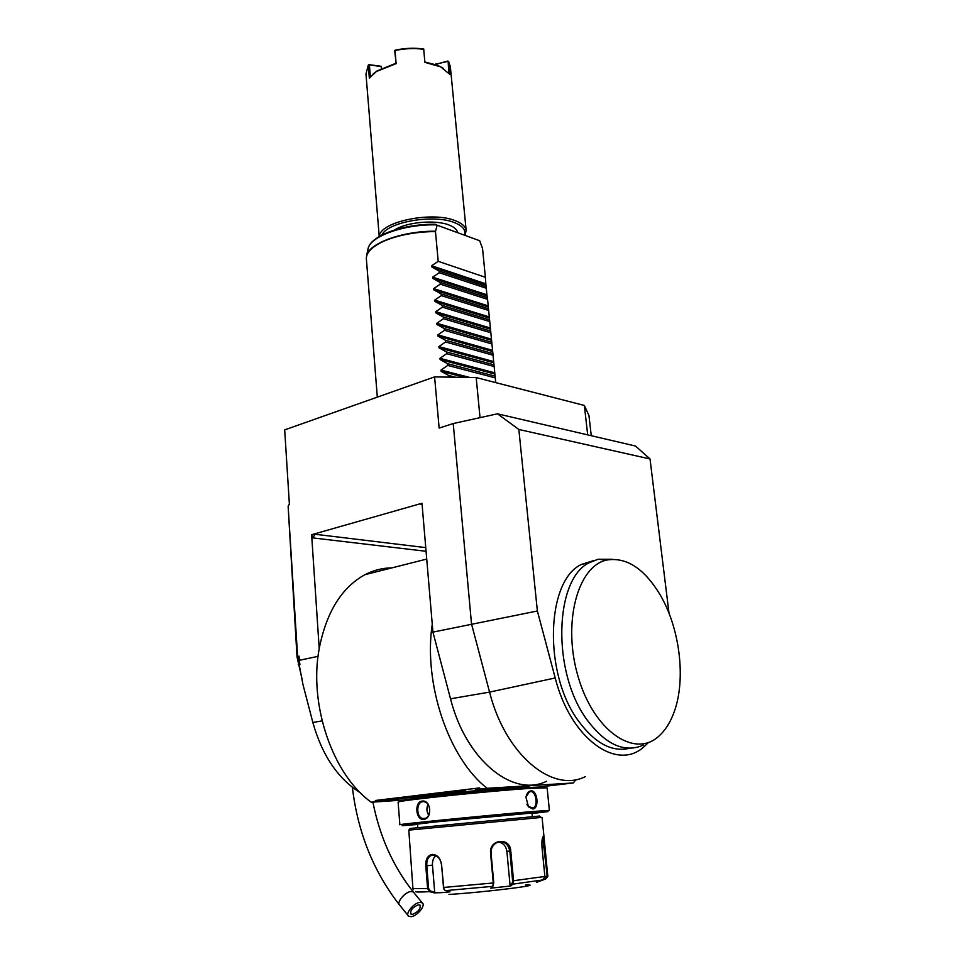 <?xml version="1.0" encoding="UTF-8"?>
<svg xmlns="http://www.w3.org/2000/svg" width="965" height="965" viewBox="0 0 965 965"><rect width="100%" height="100%" fill="white"/><g stroke="black" fill="none" stroke-linecap="round" stroke-linejoin="round"><path stroke-width="1.45" d="M587.685 434.877L584.356 405.457L588.952 415.517L591.256 435.71M650.024 458.966L518.844 429.473L497.494 413.816L635.489 446.035L650.024 458.966L669.022 613.318M311.828 534.731L312.986 537.927L314.94 534.236L311.623 534.707L421.982 503.272L432.935 632.111L537.372 610.99L555.213 677.973C570.617 739.287 617.709 772.205 644.584 746.235L648.48 742.459M518.844 429.473L537.372 610.99M497.494 413.816L453.224 423.538L439.135 428.098L434.588 376.893L284.687 429.883L289.379 504.116L288.125 506.239L297.606 656.453L302.974 684.559L312.853 722.483L322.093 720.891M555.213 677.973L489.569 692.098L471.523 623.969L453.224 423.538M288.125 506.239L297.015 656.827L299.017 656.152L299.283 660.313L318.064 656.345M311.623 534.707L319.21 648.564C308.619 704.353 332.539 774.593 371.223 802.217L403.394 800.057M584.356 405.457L476.191 377.58L480.027 417.652M476.191 377.58L434.588 376.893M401.006 800.214L385.843 801.227M360.367 792.772C337.943 778.779 322.105 755.342 312.853 722.483M297.015 656.827L302.31 680.156M298.269 664.656L299.91 664.439L299.283 660.313M575.972 779.575L573.307 782.953L487.18 788.308C448.544 758.526 423.213 683.28 432.26 624.198M487.18 788.308L480.546 789.105L479.581 787.91L375.313 800.492L376.567 801.541L390.921 799.852L380.765 801.047M376.567 801.541L371.223 802.217M391.887 567.878C382.574 567.939 373.612 570.206 364.987 574.682C341.682 587.456 326.423 612.075 319.21 648.564M415.457 798.357L434.009 795.051C467.555 790.962 530.69 785.691 529.459 787.018L529.495 787.476M573.307 782.953L562.631 784.207M421.994 503.489L420.668 504.152L422.067 504.309L420.668 504.152M432.935 632.111L450.534 698.805C465.89 760.191 513.091 797.934 546.588 781.252M450.534 698.805L489.569 692.098C505.334 754.811 552.45 793.483 585.393 776.596M594.114 560.448L581.509 564.416C546.214 580.218 542.921 673.739 578.771 721.398C595.248 743.472 612.208 752.423 629.65 748.249M612.317 559.278L598.119 559.242L589.651 562.547C554.477 578.337 551.413 672.267 587.251 720.131C605.899 744.835 624.584 753.17 643.305 745.161M659.795 594.247C644.005 568.385 626.381 556.974 606.925 560.014C577.782 565.659 562.064 622.968 578.168 676.839C593.801 730.963 634.488 758.659 658.709 736.283C665.259 730.481 670.41 722.375 674.161 711.941C686.296 678.938 679.71 627.467 659.795 594.247M389.546 799.985L465.697 790.854M475.371 789.696L480.546 789.105M553.331 785.293L562.692 784.219M553.247 785.329L539.676 786.921M480.051 789.141L479.581 787.91M545.273 787.44L544.574 786.837L529.881 787.452C493.38 789.635 404.395 798.791 399.679 800.793L399.281 801.264M547.131 787.898L530.738 788.357C493.766 790.612 403.527 799.889 398.798 801.867L398.123 802.253L399.86 824.773C393.008 824.761 492.15 814.846 533.006 811.505L549.387 810.371L547.131 787.898M530.979 790.866C537.638 790.033 539.507 808.815 532.764 808.972L528.506 806.849L525.961 797.162C526.781 793.339 528.458 791.24 530.979 790.866L530.545 791.59C536.045 790.757 538.361 806.149 533.175 808.103L528.253 806.378L526.842 804.183M526.009 796.897L529.459 791.855L530.545 791.59M422.2 801.071C431.066 799.635 432.61 818.827 423.683 819.345C415.613 820.576 414.13 801.613 422.2 801.071L424.31 801.819C431.741 803.037 431.15 818.38 424.081 818.634L422.61 818.525C416.168 817.283 416.156 801.999 422.706 801.71M532.053 813.495L547.987 811.613L532.342 812.59L442.863 820.986L402.152 825.654L417.543 824.484M417.785 827.439L417.519 824.074L436.228 821.866L532.005 813.049L532.342 816.438M539.399 816.064L410.173 828.452M544.32 840.033L547.818 876.558L545.804 878.934L536.552 882.312L542.825 879.935L544.887 876.461L542.016 847.499C541.703 842.529 541.956 839.055 542.8 837.089C543.44 835.835 543.946 836.812 544.32 840.033L542.065 817.367L408.81 830.129L412.923 888.584L427.616 888.584L425.782 865.907C425.517 859.308 427.652 855.473 432.187 854.387C437.242 854.64 440.378 858.054 441.596 864.628L443.502 887.51L444.515 890.068L450.004 891.841L442.103 892.625L434.226 892.866L429.606 891.672L427.616 888.584L428.617 888.488L426.783 865.81C426.518 859.622 428.496 856.027 432.694 855.014L434.286 855.111C438.267 856.257 440.655 859.429 441.463 864.628L443.936 889.211M415.71 891.467C414.697 892.13 419.341 892.203 429.606 891.672L430.185 890.96L428.617 888.488M542.825 879.935L512.934 884.133L510.774 885.954L490.703 888.174L492.801 886.34L493.272 882.987L490.558 853.096C489.014 839.019 510.352 836.908 510.762 851.046L513.573 880.768L512.934 884.133L512.162 883.53L510.063 885.315L506.878 851.299C506.034 846.028 503.211 842.928 498.398 842.011M492.97 886.111L493.778 882.915L491.052 853.036C490.871 848.525 492.645 845.123 496.384 842.819C503.537 840.431 508.012 843.205 509.822 851.13L512.62 880.852L512.162 883.53M542.728 837.246L547.143 875.593L544.284 878.789M434.226 892.866L434.684 892.13L430.185 890.96M434.684 892.13L432.477 865.135C432.26 860.985 433.369 857.813 435.83 855.629M510.774 885.954L510.063 885.315M525.599 884.929C547.324 884.435 485.166 892.263 448.966 894.446M427.99 804.424C426.373 808.127 426.602 811.698 428.665 815.148M411.199 916.678C417.399 916.038 426.168 905.013 422.224 902.818L419.751 902.42C413.599 902.975 404.721 914.096 408.665 916.292L411.199 916.678M418.328 904.808L419.98 905.061C420.909 908.668 418.448 911.756 412.622 914.313L410.933 914.048C410.029 910.429 412.501 907.341 418.328 904.808M431.632 265.749L485.829 283.807L485.383 277.293L438.194 261.334L431.632 265.749L431.741 266.955L439.075 271.02L439.232 272.721L432.67 277.16L486.915 294.783L487.409 297.703L440.124 282.443L432.778 278.378L432.67 277.16M448.761 377.122L448.616 375.445L441.15 371.332L441.029 370.078L447.7 365.421L447.531 363.66L440.088 359.559L439.98 358.305L446.626 353.673L446.469 351.923L439.027 347.822L438.918 346.58L445.553 341.972L445.396 340.235L437.977 336.134L437.869 334.891L444.491 330.32L444.334 328.582L436.928 324.493L436.819 323.263L443.43 318.715L443.273 316.978L435.878 312.901L435.77 311.671L442.38 307.147L442.223 305.423L434.841 301.345L434.733 300.127L441.331 295.628L441.174 293.915L433.804 289.838L433.695 288.619L440.281 284.156L440.124 282.443M487.409 297.703L495.721 382.61M485.829 283.807L486.915 294.783M485.383 277.293L482.536 248.5L479.665 240.731L437.157 225.207L435.48 231.564C415.746 231.757 398.569 234.953 383.961 241.129C371.477 246.895 365.639 253.071 366.435 259.645L377.315 397.146M438.194 261.334L435.48 231.564M486.312 286.653L439.075 271.02M486.469 288.306L439.232 272.721M487.566 299.355L440.281 284.156M488.507 308.788L441.174 293.915M488.664 310.441L441.331 295.628M489.605 319.91L442.223 305.423M489.774 321.574L442.38 307.147M490.715 331.079L443.273 316.978M490.871 332.756L443.43 318.715M491.824 342.298L444.334 328.582M491.981 343.974L444.491 330.32M492.934 353.552L445.396 340.235M493.103 355.229L445.553 341.972M494.056 364.842L446.469 351.923M494.225 366.531L446.626 353.673M495.178 376.181L447.531 363.66M495.347 377.882L447.7 365.421M455.649 377.243L448.616 375.445M437.157 225.207L479.665 240.731M457.543 232.203C456.795 229.284 453.888 226.859 448.834 224.941C435.07 219.465 406.482 222.107 394.601 229.947M464.611 234.784C465.902 229.839 462.476 225.774 454.31 222.553C433.55 213.928 387.327 222.034 381.863 235.062M465.227 235.014L466.131 230.153C465.395 226.353 461.777 223.204 455.287 220.708C431.838 210.853 379.414 221.95 379.378 236.437M450.39 67.055L448.725 61.639L449.955 74.486L440.691 66.838L424.902 62.363L423.695 49.299C414.238 48.045 404.673 48.455 394.999 50.542L396.132 63.642L376.422 71.482L369.342 78.117L368.28 65.186L365.964 73.931L379.221 236.522M423.695 49.299L424.902 62.363M425.312 62.122L437.133 65.15L443.152 68.165M423.9 49.179L423.309 48.962C414.045 47.719 404.673 48.129 395.192 50.168L394.999 50.542M396.132 63.642L394.685 50.445M395.517 63.437L377.038 70.94L373.31 73.823M368.28 65.186L369.39 64.884L370.355 76.766M368.799 64.643L380.741 66.223L381.706 68.262M435.312 64.486L447.832 61.048L448.725 61.639M448.749 72.797L448.146 61.145M435.468 64.064L435.83 64.667M435.782 64.16L447.651 61.422M381.272 68.479L381.332 66.464M369.39 64.884L381.115 66.585M314.94 534.236L425.746 547.625M312.986 537.927L426.06 551.28M532.764 808.972L532.185 808.356M425.782 865.907L432.477 865.135M432.187 854.387L432.694 855.014M443.369 887.486L493.778 882.915M512.62 880.852L544.887 876.461M510.762 851.046L506.878 851.299M545.032 846.932L541.992 847.222M547.867 875.496L547.143 875.593M445.396 890.635L492.801 886.34M423.683 819.345L424.081 818.634M372.888 802.096C379.752 836.751 393.225 866.703 413.31 891.95L410.837 891.527C404.685 892.034 395.867 903.083 399.824 905.327L408.665 916.292M482.657 249.718L482.536 248.5M431.741 266.955L485.938 284.965M432.778 278.378L487.023 295.953M433.695 288.619L488.001 305.809M433.804 289.838L488.121 306.979M434.733 300.127L489.098 316.87M434.841 301.345L489.219 318.052M435.77 311.671L490.196 327.979M435.878 312.901L490.317 329.149M436.819 323.263L491.306 339.125M436.928 324.493L491.414 340.307M437.869 334.891L492.403 350.307M437.977 336.134L492.524 351.501M438.918 346.58L493.513 361.537M439.027 347.822L493.634 362.731M439.98 358.305L494.635 372.804M440.088 359.559L494.756 374.01M441.029 370.078L469.834 377.472M441.15 371.332L464.828 377.387M436.578 224.881C404.251 223.928 369.692 236.449 368.015 248.97L366.555 256.039C368.28 243.518 402.441 230.828 435.505 231.214M366.362 257.583L366.326 258.511M426.723 559.073L364.987 574.682M581.509 564.416L589.651 562.547M606.925 560.014L598.119 559.242M545.611 787.73L544.574 786.837M408.81 830.129L410.27 828.332M413.418 889.682L412.96 888.729M540.967 817.403L539.218 815.92M398.798 801.867L399.679 800.793M425.336 818.308L422.61 818.525M531.293 808.308L533.175 808.103M352.37 787.307C357.677 832.047 373.274 871.106 399.136 904.47M413.31 891.95L422.224 902.818M435.77 224.302C403.84 223.615 370.114 235.593 368.015 248.97M466.131 230.153L450.269 65.813M437.784 65.572L437.133 65.15M376.422 71.482L377.038 70.94"/></g></svg>
